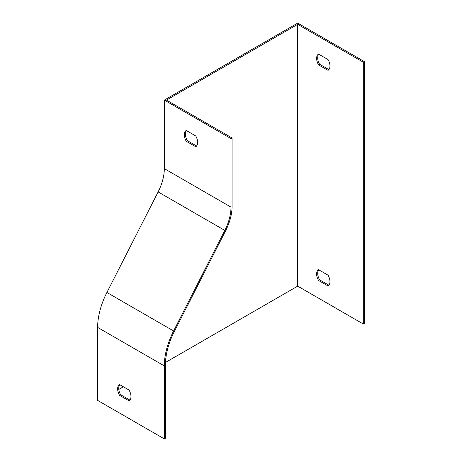 <?xml version="1.0" encoding="UTF-8"?>
<svg xmlns="http://www.w3.org/2000/svg" width="462" height="462" viewBox="0 0 462 462"><rect width="100%" height="100%" fill="white"/><g stroke="black" fill="none" stroke-linecap="round" stroke-linejoin="round"><path stroke-width="0.69" d="M318.526 269.675L328.055 275.179A9.431 5.446 60 0 1 328.055 285.955L318.526 280.457A9.431 5.446 60 0 1 318.526 269.675M297.684 286.134L363.299 324.018L363.299 62.214L297.684 24.33L297.684 286.134L165.46 362.474M318.526 54.077L328.055 59.575A9.431 5.446 60 0 1 328.055 70.357L318.526 64.859A9.431 5.446 60 0 1 318.526 54.077M164.316 168.63L164.316 100.098L231 138.6L231 207.132A37.722 21.778 -60 0 1 224.815 230.417L173.591 330.977A56.583 32.669 120 0 0 164.316 365.91L164.316 438.9L97.632 400.398L97.632 327.408A56.583 32.669 -60 0 1 106.907 292.481L158.131 191.915A37.722 21.778 120 0 0 164.316 168.63L231 207.132M186.226 130.457L195.749 135.961A9.431 5.446 60 0 1 195.749 146.737L186.226 141.239A9.431 5.446 60 0 1 186.226 130.457M231 138.6L232.068 137.982L166.447 100.098L297.684 24.33M232.068 137.982L232.068 206.514A39.23 22.65 -60 0 1 225.635 230.734L174.411 331.294A55.076 31.797 120 0 0 165.384 365.292L165.384 438.282L164.316 438.9M186.446 130.584A9.431 5.446 -120 0 0 187.295 140.621L196.604 145.998M119.543 384.563L129.065 390.061A9.431 5.446 60 0 1 129.065 400.837L119.543 395.339A9.431 5.446 60 0 1 119.543 384.563M119.762 384.684A9.431 5.446 -120 0 0 120.611 394.727L129.92 400.098M363.299 324.018L364.368 323.4L364.368 61.602L363.299 62.214M364.368 61.602L297.684 23.1L164.316 100.098M123.371 386.769L118.78 389.426M328.904 285.216L319.594 279.839A9.431 5.446 60 0 1 318.745 269.802M318.526 280.457L319.594 279.839M328.904 69.612L319.594 64.241A9.431 5.446 60 0 1 318.745 54.204M318.526 64.859L319.594 64.241M120.611 394.727L119.543 395.339M187.295 140.621L186.226 141.239M164.316 365.91L97.632 327.408M224.815 230.417L158.131 191.915M173.591 330.977L106.907 292.481"/></g></svg>
